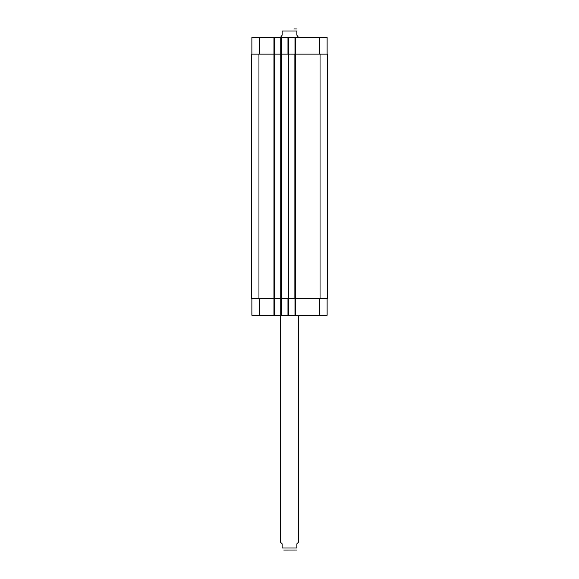 <?xml version="1.0" encoding="UTF-8"?>
<svg xmlns="http://www.w3.org/2000/svg" width="579" height="579" viewBox="0 0 579 579"><rect width="100%" height="100%" fill="white"/><g stroke="black" fill="none" stroke-linecap="round" stroke-linejoin="round"><path stroke-width="0.87" d="M280.446 315.244L280.446 542.132L282.147 543.826L282.147 548.016C282.147 550.984 282.147 550.984 282.147 548.016L296.853 548.016L296.853 543.826L298.554 542.132L298.554 315.244M296.853 548.016C296.853 550.984 296.853 550.984 296.853 548.016M296.853 550.021L283.797 550.05M298.554 37.44L296.853 35.174L296.853 30.984C296.853 28.016 296.853 28.016 296.853 30.984L282.147 30.984L282.147 35.174L280.446 37.44M282.147 30.984C282.147 28.016 282.147 28.016 282.147 30.984M294.168 28.95L296.853 28.979M251.872 298.554L251.872 315.244L327.128 315.244L327.128 298.554M251.872 54.129L251.872 37.44L327.128 37.44L327.128 54.129M274.504 315.244L274.504 54.129L251.59 54.129L251.59 298.554L327.41 298.554L327.41 54.129L274.504 54.129L274.504 37.44M280.728 315.244L280.728 37.44M288.537 54.129L288.537 37.44M294.986 54.129L294.986 37.44M288.537 298.554L288.537 315.244M294.986 298.554L294.986 315.244M288.653 54.129L288.653 298.554M294.877 298.554L294.877 54.129M259.233 54.129L259.233 37.44M273.939 315.244L273.939 37.44M281.293 315.244L281.293 37.44M287.973 54.129L287.973 37.44M295.551 54.129L295.551 37.44M319.767 54.129L319.767 37.44M259.233 298.554L259.233 315.244M287.973 298.554L287.973 315.244M295.551 298.554L295.551 315.244M319.767 298.554L319.767 315.244M288.089 54.129L288.089 298.554M258.951 54.129L258.951 298.554M320.049 54.129L320.049 298.554M295.442 54.129L295.442 298.554"/></g></svg>
